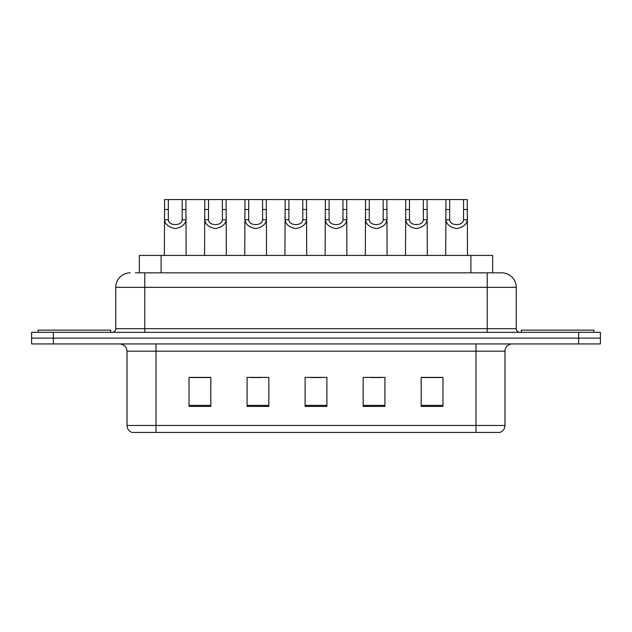 <?xml version="1.0" encoding="UTF-8"?>
<svg xmlns="http://www.w3.org/2000/svg" width="632" height="632" viewBox="0 0 632 632"><rect width="100%" height="100%" fill="white"/><g stroke="black" fill="none" stroke-linecap="round" stroke-linejoin="round"><path stroke-width="0.95" d="M139.348 272.834L139.348 255.423L492.652 255.423L492.652 272.834M504.992 425.478C504.794 428.954 503.056 431.277 499.77 432.446L475.975 432.446L475.975 425.478L504.992 425.478L504.992 351.187A7.252 7.252 0 0 1 512.252 343.934M475.975 432.446L132.23 432.446A7.252 7.252 0 0 1 127.008 425.478L127.008 351.187C126.574 346.778 124.156 344.361 119.748 343.934M53.364 332.321L600.4 332.321L600.4 338.128L31.6 338.128L31.6 343.934L53.364 343.934L53.364 338.128L31.6 338.128L31.6 332.321L53.364 332.321L53.364 338.128L600.4 338.128L600.4 343.934L53.364 343.934M442.961 406.4L442.961 377.375L421.196 377.375L421.196 406.4L442.961 406.4M384.92 406.4L384.92 377.375L363.155 377.375L363.155 406.4L384.92 406.4M210.804 406.4L210.804 377.375L189.039 377.375L189.039 406.4L210.804 406.4M268.845 406.4L268.845 377.375L247.08 377.375L247.08 406.4L268.845 406.4M326.886 406.4L326.886 377.375L305.114 377.375L305.114 406.4L326.886 406.4M462.924 432.446L169.076 432.446M421.196 377.525L441.95 377.525M431.063 377.525L421.852 377.525M250.193 377.525L261.079 377.525M210.006 377.525L200.786 377.525M189.908 377.525L210.804 377.525M370.779 377.525L381.657 377.525M310.486 377.525L321.372 377.525M135.683 272.834L501.508 272.834M135.351 272.834L144.783 272.834L144.783 287.339L115.759 287.339L115.759 328.695A3.626 3.626 0 0 1 112.133 332.321M130.271 272.834A14.512 14.512 0 0 0 115.759 287.339M501.729 272.834A14.512 14.512 0 0 1 516.241 287.339L516.241 328.695C516.455 330.899 517.663 332.108 519.867 332.321M168.333 199.554L168.302 219.77C168.554 226.209 181.953 226.209 182.206 219.77L182.174 199.554L164.589 199.554L164.367 255.423M182.174 199.554L185.911 199.554L186.132 255.423M186.132 217.147L185.934 219.77C185.413 224.376 181.85 227.315 175.254 228.579C168.657 227.315 165.094 224.376 164.565 219.77L164.367 217.147M185.911 199.554L204.784 199.554L204.563 255.423M110.679 332.321L110.679 330.149L38.133 330.149L38.133 332.321M208.52 199.554L208.489 219.77C208.742 226.209 222.14 226.209 222.393 219.77L222.361 199.554L204.784 199.554M222.361 199.554L226.106 199.554L226.327 255.423M226.327 217.147L226.13 219.77C225.6 224.376 222.045 227.315 215.441 228.579C208.844 227.315 205.289 224.376 204.76 219.77L204.563 217.147M248.716 199.554L248.684 219.77C248.937 226.209 262.335 226.209 262.588 219.77L262.557 199.554L244.971 199.554L244.758 255.423M262.557 199.554L266.301 199.554L266.522 255.423M266.522 217.147L266.325 219.77C265.796 224.376 262.233 227.315 255.636 228.579C249.04 227.315 245.477 224.376 244.955 219.77L244.758 217.147M288.911 199.554L288.879 219.77C289.132 226.209 302.531 226.209 302.783 219.77L302.752 199.554L285.166 199.554L284.945 255.423M302.752 199.554L306.496 199.554L306.71 255.423M306.71 217.147L306.512 219.77C305.991 224.376 302.428 227.315 295.831 228.579C289.235 227.315 285.672 224.376 285.151 219.77L284.945 217.147M329.106 199.554L329.075 219.77C329.327 226.209 342.726 226.209 342.978 219.77L342.947 199.554L325.362 199.554L325.14 255.423M342.947 199.554L346.684 199.554L346.905 255.423M346.905 217.147L346.707 219.77C346.186 224.376 342.623 227.315 336.027 228.579C329.43 227.315 325.867 224.376 325.338 219.77L325.14 217.147M226.106 199.554L244.971 199.554M266.301 199.554L285.166 199.554M306.496 199.554L325.362 199.554M593.867 332.321L593.867 330.149L521.321 330.149L521.321 332.321M369.293 199.554L369.262 219.77C369.515 226.209 382.921 226.209 383.174 219.77L383.142 199.554L365.557 199.554L365.336 255.423M383.142 199.554L386.879 199.554L387.1 255.423M387.1 217.147L386.903 219.77C386.373 224.376 382.818 227.315 376.214 228.579C369.617 227.315 366.062 224.376 365.533 219.77L365.336 217.147M409.489 199.554L409.457 219.77C409.71 226.209 423.108 226.209 423.361 219.77L423.329 199.554L405.744 199.554L405.531 255.423M423.329 199.554L427.074 199.554L427.295 255.423M427.295 217.147L427.098 219.77C426.568 224.376 423.006 227.315 416.409 228.579C409.812 227.315 406.25 224.376 405.728 219.77L405.531 217.147M449.684 199.554L449.652 219.77C449.905 226.209 463.303 226.209 463.556 219.77L463.525 199.554L445.939 199.554L445.718 255.423M463.525 199.554L467.269 199.554L467.49 255.423M467.49 217.147L467.285 219.77C466.764 224.376 463.201 227.315 456.604 228.579C450.008 227.315 446.445 224.376 445.923 219.77L445.718 217.147M346.684 199.554L365.557 199.554M386.879 199.554L405.744 199.554M427.074 199.554L445.939 199.554M161.113 272.834L161.113 255.423M470.887 272.834L470.887 255.423M475.975 343.934L475.975 351.187L127.008 351.187M504.992 351.187L475.975 351.187L475.975 425.478L156.025 425.478L156.025 432.446M127.008 425.478L156.025 425.478L156.025 343.934M578.636 343.934L578.636 332.321M326.886 405.389L305.114 405.389M268.845 405.389L247.08 405.389M210.804 405.389L189.039 405.389M384.92 405.389L363.155 405.389M442.961 405.389L421.196 405.389M144.783 332.321L144.783 328.695L516.241 328.695M115.759 328.695L144.783 328.695L144.783 287.339L487.217 287.339L487.217 332.321M516.241 287.339L487.217 287.339L487.217 272.834M185.934 219.77L182.206 219.77M168.302 219.77L164.565 219.77M168.333 209.508L164.589 209.508M185.911 209.508L182.174 209.508M226.13 219.77L222.393 219.77M208.489 219.77L204.76 219.77M208.52 209.508L204.784 209.508M226.106 209.508L222.361 209.508M266.325 219.77L262.588 219.77M248.684 219.77L244.955 219.77M248.716 209.508L244.971 209.508M266.301 209.508L262.557 209.508M306.512 219.77L302.783 219.77M288.879 219.77L285.151 219.77M288.911 209.508L285.166 209.508M306.496 209.508L302.752 209.508M346.707 219.77L342.978 219.77M329.075 219.77L325.338 219.77M329.106 209.508L325.362 209.508M346.684 209.508L342.947 209.508M386.903 219.77L383.174 219.77M369.262 219.77L365.533 219.77M369.293 209.508L365.557 209.508M386.879 209.508L383.142 209.508M427.098 219.77L423.361 219.77M409.457 219.77L405.728 219.77M409.489 209.508L405.744 209.508M427.074 209.508L423.329 209.508M467.285 219.77L463.556 219.77M449.652 219.77L445.923 219.77M449.684 209.508L445.939 209.508M467.269 209.508L463.525 209.508"/></g></svg>
